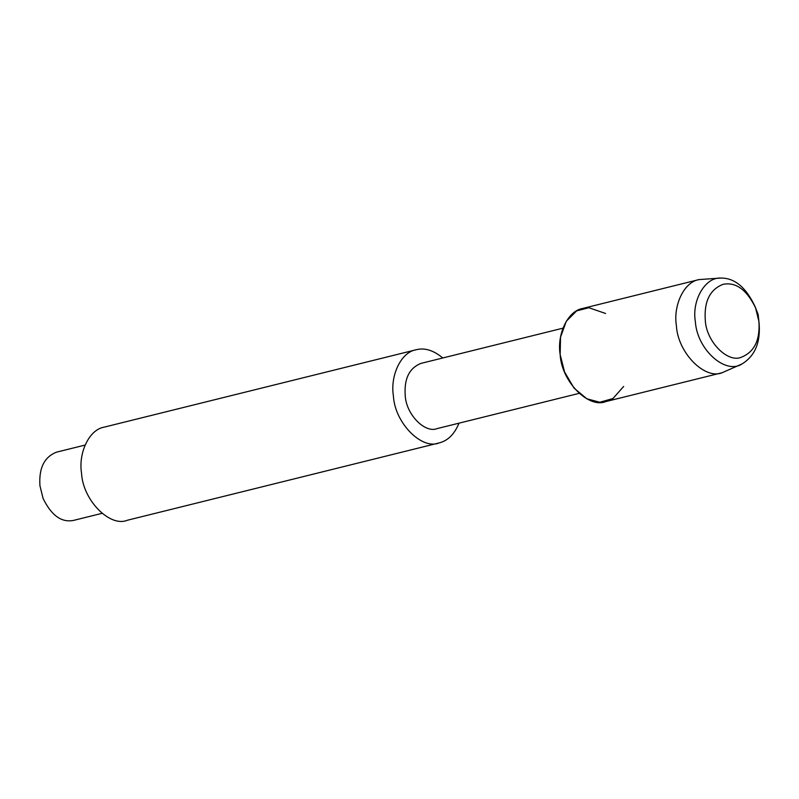 <?xml version="1.0" encoding="UTF-8"?>
<svg xmlns="http://www.w3.org/2000/svg" width="799" height="799" viewBox="0 0 799 799"><rect width="100%" height="100%" fill="white"/><g stroke="black" fill="none" stroke-linecap="round" stroke-linejoin="round"><path stroke-width="1.2" d="M705.307 320.479C706.386 341.782 727.699 363.016 741.142 357.313C754.286 352.159 760.209 340.174 758.9 321.348L755.554 307.835C746.685 289.647 735.859 281.817 723.045 284.334C709.852 289.538 703.939 301.583 705.307 320.479C706.386 341.782 727.699 363.016 741.142 357.313C754.286 352.159 760.209 340.174 758.9 321.348L758.121 314.367L755.554 307.835C746.685 289.647 735.859 281.817 723.045 284.334C709.852 289.538 703.939 301.583 705.307 320.479M605.572 313.478L588.863 307.725L576.668 310.881L566.291 321.258L560.538 337.178L560.149 354.546L564.563 371.974L574.032 388.104L586.836 398.771L599.799 402.257L612.953 398.531L623.669 386.446M562.935 328.179L421.073 363.365C409.288 368.009 404.004 378.766 405.233 395.655C406.192 414.681 425.228 433.657 437.243 428.564L579.115 393.368M442.816 357.972C433.418 350.232 424.489 347.505 416.049 349.782C400.778 352.239 390.082 375.969 393.408 395.904C394.786 423.1 421.982 450.207 439.15 442.916C447.889 440.728 454.501 434.147 458.996 423.17M416.049 349.782L104.19 427.135C88.919 429.592 78.222 453.323 81.548 473.258C82.926 500.444 110.122 527.56 127.291 520.269L439.15 442.916M85.074 445.073L56.559 452.144C44.265 456.968 38.732 468.174 39.95 485.792L43.086 498.436C51.376 515.445 61.513 522.766 73.498 520.419L102.002 513.348M39.95 485.792L43.086 498.436M755.554 307.835L755.065 306.596C746.066 287.36 734.601 277.852 720.658 278.062L699.035 279.59C683.774 282.047 673.078 305.777 676.403 325.712C677.782 352.898 704.978 380.014 722.136 372.724L741.971 363.974C755.085 355.964 760.778 342.192 759.05 322.656L758.9 321.348M720.658 278.062C705.048 277.093 691.644 300.704 695.37 321.627C697.038 349.572 725.512 374.931 741.971 363.974M699.035 279.59L582.781 308.424C567.52 310.881 556.823 334.611 560.149 354.546C561.527 381.742 588.723 408.848 605.882 401.557L722.136 372.724"/></g></svg>

